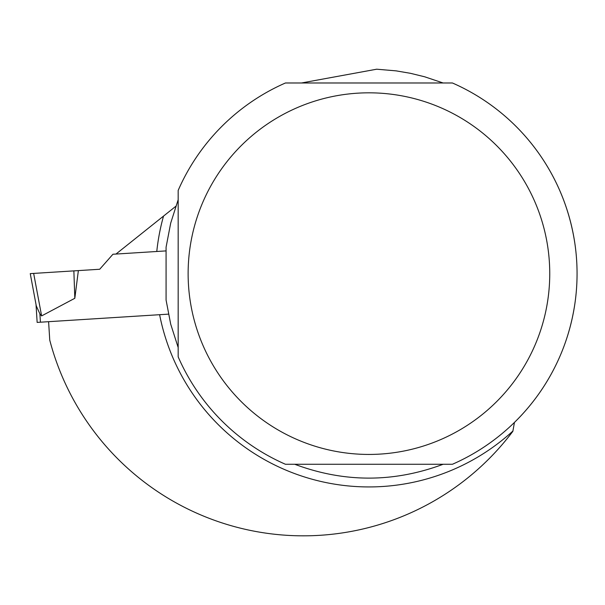 <?xml version="1.0" encoding="UTF-8"?>
<svg xmlns="http://www.w3.org/2000/svg" width="605" height="605" viewBox="0 0 605 605"><rect width="100%" height="100%" fill="white"/><g stroke="black" fill="none" stroke-linecap="round" stroke-linejoin="round"><path stroke-width="0.91" d="M301.449 82.983L376.673 69.204L396.078 70.861L410.477 73.318L424.672 76.79L443.132 82.983M166.08 250.901L115.979 254.055L163.531 216.091A213.315 213.315 0 0 0 156.778 251.483M36.02 304.466L37.147 322.404L48.597 321.686L49.761 340.184A262.199 262.199 0 0 0 512.858 431.32L514.454 422.419M48.597 321.686L168.417 314.146M175.745 206.343L163.531 216.091M443.132 464.269C393.666 482.73 344.207 482.73 294.741 464.269M178.172 347.52L170.701 324.159L166.08 300.065L166.08 247.188L170.701 223.094L178.172 199.733M574.75 304.549C570.296 333.703 560.192 360.686 544.439 385.491A208.12 208.12 0 0 1 452.427 464.269A208.12 208.12 0 0 0 452.427 82.983L285.447 82.983A208.12 208.12 0 0 0 178.172 190.409A208.12 208.12 0 0 1 285.447 82.983M574.75 242.703C570.258 213.482 560.154 186.499 544.439 161.762A208.12 208.12 0 0 0 452.427 82.983M178.172 356.852A208.12 208.12 0 0 0 285.447 464.269A208.12 208.12 0 0 1 178.172 356.852L178.172 190.409M203.212 201.329A180.812 180.812 0 0 0 332.009 450.627A180.812 180.812 0 0 0 549.748 273.626A180.812 180.812 0 0 0 203.212 201.329M285.447 464.269L452.427 464.269M115.979 254.055L112.946 254.244L99.704 269.255L78.37 270.601L74.823 298.288L41.616 315.916L39.9 313.882L36.285 305.88L30.25 273.626L33.661 273.415L41.616 315.916M74.823 298.288L73.863 270.881L78.37 270.601M33.661 273.415L73.863 270.881M159.614 314.698A213.315 213.315 0 0 0 512.858 431.07M40.422 322.2L39.9 313.882"/></g></svg>
